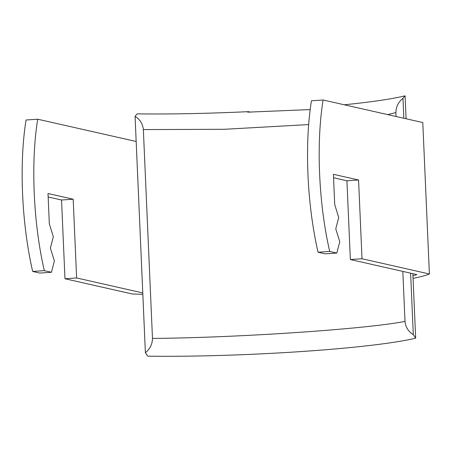 <?xml version="1.0" encoding="UTF-8"?>
<svg xmlns="http://www.w3.org/2000/svg" width="452" height="452" viewBox="0 0 452 452"><rect width="100%" height="100%" fill="white"/><g stroke="black" fill="none" stroke-linecap="round" stroke-linejoin="round"><path stroke-width="0.68" d="M142.775 292.924L76.625 277.969L64.975 278.754L132.363 293.992A176.416 14.148 -2.5 0 0 137.34 294.162A176.416 14.148 -2.5 0 0 142.838 294.314M37.708 119.215A133.832 37.663 86.1 0 0 44.319 270.663L51.443 272.273L39.799 273.059L32.674 271.449A133.832 37.663 86.1 0 1 26.058 120L37.708 119.215L136.165 141.476M51.443 272.273L54.387 260.945L50.387 248.041L53.33 236.712L49.33 223.808L48.008 193.518L73.184 199.213L76.625 277.969M48.155 196.97L61.534 199.999L64.975 278.754M44.319 270.663L32.674 271.449M73.184 199.213L61.534 199.999M412.953 275.878A164.251 13.17 177.5 0 0 416.06 274.873A164.251 13.17 177.5 0 0 416.857 274.573L350.362 259.533L362.012 258.753L429.4 273.991A176.416 14.148 177.5 0 1 427.852 274.596A176.416 14.148 177.5 0 1 413.06 278.359M323.095 99.999A133.832 37.663 86.1 0 0 329.706 251.448L336.83 253.058L325.186 253.843L318.061 252.227A133.832 37.663 86.1 0 1 311.445 100.779L323.095 99.999L422.789 122.543L429.4 273.991M333.548 177.755L346.921 180.783L350.362 259.533M336.83 253.058L339.774 241.724L335.774 228.825L338.717 217.497L334.717 204.592L333.395 174.302L358.572 179.998L362.012 258.753M318.061 252.227L329.706 251.448M346.921 180.783L358.572 179.998M310.185 109.582L247.617 112.164L248.351 111.655L250.854 112.22M248.351 111.655A177.63 14.244 -2.5 0 1 242.063 111.943A177.63 14.244 -2.5 0 1 137.176 113.859L135.069 116.362L145.386 352.667C149.974 349.04 152.335 344.283 152.477 338.401C237.046 337.813 366.425 329.073 405.009 321.395C405.653 327.214 408.416 331.621 413.297 334.627L410.614 273.161M406.094 118.769L405.088 95.824A177.63 14.244 -2.5 0 1 344.26 104.785M413.297 334.627L415.671 338.141L412.857 273.669M415.671 338.141A177.63 14.244 -2.5 0 1 147.753 356.176L145.386 352.667M403.851 118.26L402.981 98.321C398.393 101.949 396.031 106.706 395.89 112.588L387.641 114.593M308.671 124.577L224.435 129.289L143.357 129.588C142.713 123.775 139.95 119.362 135.069 116.362M395.89 112.588L396.059 116.497M402.822 271.398L405.009 321.395M152.477 338.401L143.357 129.588M405.088 95.824L402.981 98.321"/></g></svg>
